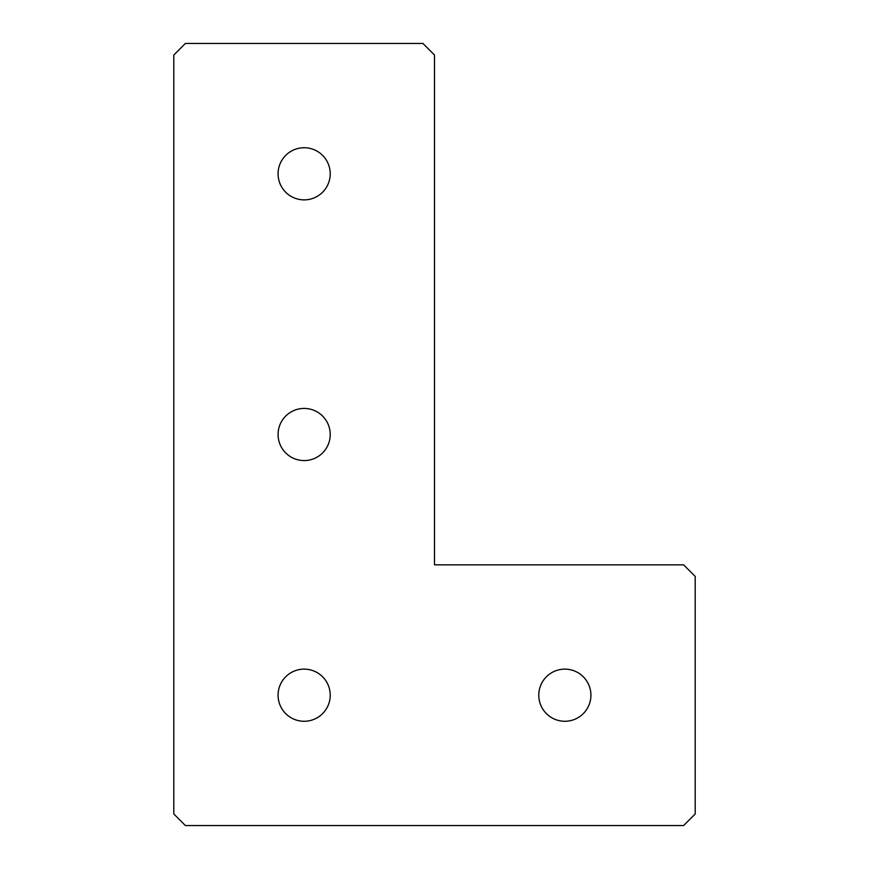 <?xml version="1.0" encoding="UTF-8"?>
<svg xmlns="http://www.w3.org/2000/svg" width="869" height="869" viewBox="0 0 869 869"><rect width="100%" height="100%" fill="white"/><g stroke="black" fill="none" stroke-linecap="round" stroke-linejoin="round"><path stroke-width="1.3" d="M564.85 721.27A26.07 26.07 0 0 1 538.78 695.2A26.07 26.07 0 0 1 564.85 669.13A26.07 26.07 0 0 1 590.92 695.2A26.07 26.07 0 0 1 564.85 721.27M304.15 721.27A26.07 26.07 0 0 1 278.08 695.2A26.07 26.07 0 0 1 304.15 669.13A26.07 26.07 0 0 1 330.22 695.2A26.07 26.07 0 0 1 304.15 721.27M304.15 460.57A26.07 26.07 0 0 1 278.08 434.5A26.07 26.07 0 0 1 304.15 408.43A26.07 26.07 0 0 1 330.22 434.5A26.07 26.07 0 0 1 304.15 460.57M304.15 199.87A26.07 26.07 0 0 1 278.08 173.8A26.07 26.07 0 0 1 304.15 147.73A26.07 26.07 0 0 1 330.22 173.8A26.07 26.07 0 0 1 304.15 199.87M185.39 43.45L422.91 43.45L434.5 55.04L434.5 564.85L683.61 564.85L695.2 576.44L695.2 813.96L683.61 825.55L185.39 825.55L173.8 813.96L173.8 55.04L185.39 43.45"/></g></svg>
